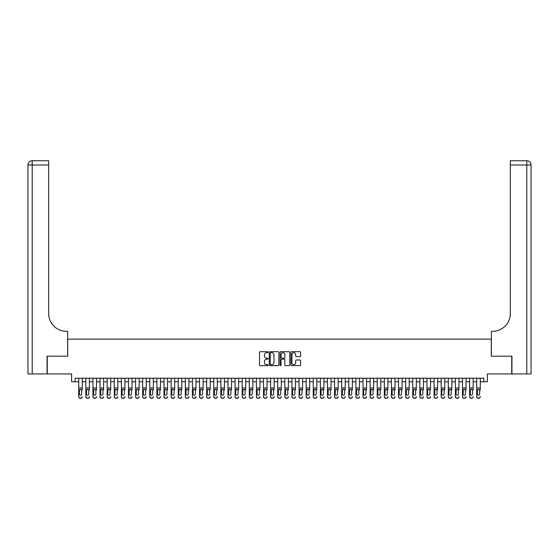 <?xml version="1.0" encoding="UTF-8"?>
<svg xmlns="http://www.w3.org/2000/svg" width="559" height="559" viewBox="0 0 559 559"><rect width="100%" height="100%" fill="white"/><g stroke="black" fill="none" stroke-linecap="round" stroke-linejoin="round"><path stroke-width="0.84" d="M268.131 352.184A0.489 0.489 0 0 0 267.642 351.695L260.228 351.695A0.699 0.699 0 0 0 259.53 352.394L259.53 364.95A0.699 0.699 0 0 0 260.228 365.649L267.642 365.649A0.489 0.489 0 0 0 268.131 365.16A0.489 0.489 0 0 0 267.642 364.671L266.685 364.671A2.229 2.229 0 0 1 264.449 362.442L264.449 361.394A2.229 2.229 0 0 1 266.685 359.157L267.642 359.157A0.489 0.489 0 0 0 268.131 358.668A0.489 0.489 0 0 0 267.642 358.186L266.685 358.186A2.229 2.229 0 0 1 264.449 355.95L264.449 354.902A2.229 2.229 0 0 1 266.685 352.673L267.642 352.673A0.489 0.489 0 0 0 268.131 352.184M299.89 356.614A0.699 0.699 0 0 0 300.581 355.915L300.581 352.394A0.699 0.699 0 0 0 299.89 351.695L291.658 351.695A0.699 0.699 0 0 0 290.959 352.394L290.959 364.95A0.699 0.699 0 0 0 291.658 365.649L299.89 365.649A0.699 0.699 0 0 0 300.581 364.95L300.581 360.695A0.699 0.699 0 0 0 299.89 359.996L296.361 359.996A0.699 0.699 0 0 0 295.669 360.695L295.669 362.805A1.866 1.866 0 0 1 293.803 364.671A1.866 1.866 0 0 1 291.938 362.805L291.938 354.539A1.866 1.866 0 0 1 293.803 352.673A1.866 1.866 0 0 1 295.669 354.539L295.669 355.915A0.699 0.699 0 0 0 296.361 356.614L299.89 356.614M75.179 381.769L75.179 378.212L483.821 378.212L483.821 381.769L487.378 381.769L487.378 373.95L511.723 373.95L511.723 356.181L491.284 356.181L491.284 339.124L67.716 339.124L67.716 356.181L47.277 356.181L47.277 373.95L71.622 373.95L71.622 381.769L78.728 381.769M278.892 352.394A0.699 0.699 0 0 0 278.193 351.695L269.962 351.695A0.699 0.699 0 0 0 269.263 352.394L269.263 364.95A0.699 0.699 0 0 0 269.962 365.649L278.193 365.649A0.699 0.699 0 0 0 278.892 364.95L278.892 352.394M280.807 351.695L289.038 351.695A0.699 0.699 0 0 1 289.737 352.394L289.737 364.95A0.699 0.699 0 0 1 289.038 365.649L285.516 365.649A0.699 0.699 0 0 1 284.817 364.95L284.817 359.856A0.699 0.699 0 0 0 284.119 359.157L281.785 359.157A0.699 0.699 0 0 0 281.086 359.856L281.086 365.16A0.489 0.489 0 0 1 280.597 365.649A0.489 0.489 0 0 1 280.108 365.16L280.108 352.394A0.699 0.699 0 0 1 280.807 351.695M82.285 381.769L85.834 381.769M89.391 381.769L92.941 381.769M96.497 381.769L100.047 381.769M103.604 381.769L107.153 381.769M110.71 381.769L114.267 381.769M117.816 381.769L121.373 381.769M124.923 381.769L128.479 381.769M132.029 381.769L135.585 381.769M139.135 381.769L142.692 381.769M146.248 381.769L149.798 381.769M153.355 381.769L156.904 381.769M160.461 381.769L164.011 381.769M167.567 381.769L171.117 381.769M174.674 381.769L178.223 381.769M181.78 381.769L185.336 381.769M188.886 381.769L192.443 381.769M195.992 381.769L199.549 381.769M203.099 381.769L206.655 381.769M210.205 381.769L213.762 381.769M217.311 381.769L220.868 381.769M224.425 381.769L227.974 381.769M231.531 381.769L235.08 381.769M238.637 381.769L242.187 381.769M245.743 381.769L249.293 381.769M252.85 381.769L256.399 381.769M259.956 381.769L263.513 381.769M267.062 381.769L270.619 381.769M274.169 381.769L277.725 381.769M281.275 381.769L284.831 381.769M288.381 381.769L291.938 381.769M295.487 381.769L299.044 381.769M302.601 381.769L306.15 381.769M309.707 381.769L313.257 381.769M316.813 381.769L320.363 381.769M323.92 381.769L327.469 381.769M331.026 381.769L334.575 381.769M338.132 381.769L341.689 381.769M345.238 381.769L348.795 381.769M352.345 381.769L355.901 381.769M359.451 381.769L363.008 381.769M366.557 381.769L370.114 381.769M373.664 381.769L377.22 381.769M380.777 381.769L384.326 381.769M387.883 381.769L391.433 381.769M394.989 381.769L398.539 381.769M402.096 381.769L405.645 381.769M409.202 381.769L412.752 381.769M416.308 381.769L419.865 381.769M423.415 381.769L426.971 381.769M430.521 381.769L434.077 381.769M437.627 381.769L441.184 381.769M444.733 381.769L448.29 381.769M451.847 381.769L455.396 381.769M458.953 381.769L462.503 381.769M466.059 381.769L469.609 381.769M473.166 381.769L476.715 381.769M480.272 381.769L483.821 381.769M270.731 352.673A0.489 0.489 0 0 0 270.242 353.162L270.242 364.182A0.489 0.489 0 0 0 270.731 364.671L271.737 364.671A2.229 2.229 0 0 0 273.973 362.442L273.973 354.902A2.229 2.229 0 0 0 271.737 352.673L270.731 352.673M284.817 354.574A1.866 1.866 0 0 0 282.952 352.708A1.866 1.866 0 0 0 281.086 354.574L281.086 357.487A0.699 0.699 0 0 0 281.785 358.186L284.119 358.186A0.699 0.699 0 0 0 284.817 357.487L284.817 354.574M78.728 390.042L78.728 396.624A1.418 1.411 -0 0 0 80.154 398.036L80.859 398.036A1.418 1.411 -0 0 0 82.285 396.624L82.285 396.848A1.418 1.411 180 0 1 80.859 398.26L80.859 398.036M82.285 390.042L82.285 378.212M81.642 394.088L81.642 390.343L81.642 394.088A1.139 1.125 180 0 1 80.503 395.213A1.139 1.125 180 0 0 81.642 394.088M79.371 394.312L79.371 394.088A1.139 1.125 180 0 0 80.503 395.213M79.371 394.088L79.497 389.819L80.503 389.197L81.516 389.819L80.503 389.197L79.371 390.252M78.728 378.212L78.728 396.848A1.418 1.411 180 0 0 80.154 398.26L80.859 398.26M82.285 389.819L81.516 389.819L81.642 390.343M47.068 356.181L67.639 356.181L67.639 331.312L66.437 331.312A17.769 17.769 0 0 1 48.668 313.543L48.668 165.01L32.212 165.01L32.212 373.95L47.068 373.95L47.068 356.181M32.212 373.95L27.95 373.95L27.95 165.01A4.262 4.262 0 0 1 32.212 160.74L48.668 160.74L48.668 165.01M66.437 331.312A17.769 17.769 0 0 1 48.668 313.543M32.212 160.74A4.262 4.262 0 0 0 27.95 165.01L32.212 165.01L32.212 160.74M511.932 356.181L491.361 356.181L491.361 331.312L492.563 331.312A17.769 17.769 0 0 0 510.332 313.543L510.332 160.74L526.788 160.74A4.262 4.262 0 0 1 531.05 165.01L531.05 373.95L511.932 373.95L511.932 356.181M492.563 331.312A17.769 17.769 0 0 0 510.332 313.543M526.788 373.95L526.788 165.01L531.05 165.01A4.262 4.262 0 0 0 526.788 160.74L526.788 165.01L510.332 165.01M85.834 390.042L85.834 396.624A1.418 1.411 -0 0 0 87.26 398.036L87.966 398.036A1.418 1.411 -0 0 0 89.391 396.624L89.391 396.848A1.418 1.411 180 0 1 87.966 398.26L87.966 398.036M89.391 390.042L89.391 378.212M88.748 394.088L88.748 390.343L88.748 394.088A1.139 1.125 180 0 1 87.609 395.213A1.139 1.125 180 0 0 88.748 394.088M86.477 394.312L86.477 394.088A1.139 1.125 180 0 0 87.609 395.213M86.477 394.088L86.603 389.819L87.609 389.197L88.622 389.819L87.609 389.197L86.477 390.252M92.941 390.042L92.941 396.624A1.418 1.411 -0 0 0 94.366 398.036L95.072 398.036A1.418 1.411 -0 0 0 96.497 396.624L96.497 396.848A1.418 1.411 180 0 1 95.072 398.26L95.072 398.036M96.497 390.042L96.497 378.212M95.855 394.088L95.855 390.343L95.855 394.088A1.139 1.125 180 0 1 94.723 395.213A1.139 1.125 180 0 0 95.855 394.088M93.584 394.312L93.584 394.088A1.139 1.125 180 0 0 94.723 395.213M93.584 394.088L93.709 389.819L94.723 389.197L95.729 389.819L94.723 389.197L93.584 390.252M100.047 390.042L100.047 396.624A1.418 1.411 -0 0 0 101.472 398.036L102.185 398.036A1.418 1.411 -0 0 0 103.604 396.624L103.604 396.848A1.418 1.411 180 0 1 102.185 398.26L102.185 398.036M103.604 390.042L103.604 378.212M102.961 394.088L102.961 390.343L102.961 394.088A1.139 1.125 180 0 1 101.829 395.213A1.139 1.125 180 0 0 102.961 394.088M100.69 394.312L100.69 394.088A1.139 1.125 180 0 0 101.829 395.213M100.69 394.088L100.816 389.819L101.829 389.197L102.835 389.819L101.829 389.197L100.69 390.252M107.153 390.042L107.153 396.624A1.418 1.411 -0 0 0 108.579 398.036L109.291 398.036A1.418 1.411 -0 0 0 110.71 396.624L110.71 396.848A1.418 1.411 180 0 1 109.291 398.26L109.291 398.036M110.71 390.042L110.71 378.212M110.074 394.088L110.074 390.343L110.074 394.088A1.139 1.125 180 0 1 108.935 395.213A1.139 1.125 180 0 0 110.074 394.088M107.796 394.312L107.796 394.088A1.139 1.125 180 0 0 108.935 395.213M107.796 394.088L107.922 389.819L108.935 389.197L109.941 389.819L108.935 389.197L107.796 390.252M85.834 378.212L85.834 396.848A1.418 1.411 180 0 0 87.26 398.26L87.966 398.26M89.391 389.819L88.622 389.819L88.748 390.343M92.941 378.212L92.941 396.848A1.418 1.411 180 0 0 94.366 398.26L95.072 398.26M96.497 389.819L95.729 389.819L95.855 390.343M100.047 378.212L100.047 396.848A1.418 1.411 180 0 0 101.472 398.26L102.185 398.26M103.604 389.819L102.835 389.819L102.961 390.343M107.153 378.212L107.153 396.848A1.418 1.411 180 0 0 108.579 398.26L109.291 398.26M110.71 389.819L109.941 389.819L110.074 390.343M114.267 390.042L114.267 396.624A1.418 1.411 -0 0 0 115.685 398.036L116.398 398.036A1.418 1.411 -0 0 0 117.816 396.624L117.816 396.848A1.418 1.411 180 0 1 116.398 398.26L116.398 398.036M117.816 390.042L117.816 378.212M117.18 394.088L117.18 390.343L117.18 394.088A1.139 1.125 180 0 1 116.041 395.213A1.139 1.125 180 0 0 117.18 394.088M114.902 394.312L114.902 394.088A1.139 1.125 180 0 0 116.041 395.213M114.902 394.088L115.028 389.819L116.041 389.197L117.055 389.819L116.041 389.197L114.902 390.252M114.267 378.212L114.267 396.848A1.418 1.411 180 0 0 115.685 398.26L116.398 398.26M117.816 389.819L117.055 389.819L117.18 390.343M121.373 390.042L121.373 396.624A1.418 1.411 -0 0 0 122.791 398.036L123.504 398.036A1.418 1.411 -0 0 0 124.923 396.624L124.923 396.848A1.418 1.411 180 0 1 123.504 398.26L123.504 398.036M124.923 390.042L124.923 378.212M124.287 394.088L124.287 390.343L124.287 394.088A1.139 1.125 180 0 1 123.148 395.213A1.139 1.125 180 0 0 124.287 394.088M122.009 394.312L122.009 394.088A1.139 1.125 180 0 0 123.148 395.213M122.009 394.088L122.135 389.819L123.148 389.197L124.161 389.819L123.148 389.197L122.009 390.252M121.373 378.212L121.373 396.848A1.418 1.411 180 0 0 122.791 398.26L123.504 398.26M124.923 389.819L124.161 389.819L124.287 390.343M128.479 390.042L128.479 396.624A1.418 1.411 -0 0 0 129.898 398.036L130.61 398.036A1.418 1.411 -0 0 0 132.029 396.624L132.029 396.848A1.418 1.411 180 0 1 130.61 398.26L130.61 398.036M132.029 390.042L132.029 378.212M131.393 394.088L131.393 390.343L131.393 394.088A1.139 1.125 180 0 1 130.254 395.213A1.139 1.125 180 0 0 131.393 394.088M129.115 394.312L129.115 394.088A1.139 1.125 180 0 0 130.254 395.213M129.115 394.088L129.241 389.819L130.254 389.197L131.267 389.819L130.254 389.197L129.115 390.252M128.479 378.212L128.479 396.848A1.418 1.411 180 0 0 129.898 398.26L130.61 398.26M132.029 389.819L131.267 389.819L131.393 390.343M135.585 390.042L135.585 396.624A1.418 1.411 -0 0 0 137.004 398.036L137.717 398.036A1.418 1.411 -0 0 0 139.135 396.624L139.135 396.848A1.418 1.411 180 0 1 137.717 398.26L137.717 398.036M139.135 390.042L139.135 378.212M138.499 394.088L138.499 390.343L138.499 394.088A1.139 1.125 180 0 1 137.36 395.213A1.139 1.125 180 0 0 138.499 394.088M136.221 394.312L136.221 394.088A1.139 1.125 180 0 0 137.36 395.213M136.221 394.088L136.347 389.819L137.36 389.197L138.373 389.819L137.36 389.197L136.221 390.252M135.585 378.212L135.585 396.848A1.418 1.411 180 0 0 137.004 398.26L137.717 398.26M139.135 389.819L138.373 389.819L138.499 390.343M142.692 390.042L142.692 396.624A1.418 1.411 -0 0 0 144.11 398.036L144.823 398.036A1.418 1.411 -0 0 0 146.248 396.624L146.248 396.848A1.418 1.411 180 0 1 144.823 398.26L144.823 398.036M146.248 390.042L146.248 378.212M145.606 394.088L145.606 390.343L145.606 394.088A1.139 1.125 180 0 1 144.467 395.213A1.139 1.125 180 0 0 145.606 394.088M143.335 394.312L143.335 394.088A1.139 1.125 180 0 0 144.467 395.213M143.335 394.088L143.46 389.819L144.467 389.197L145.48 389.819L144.467 389.197L143.335 390.252M142.692 378.212L142.692 396.848A1.418 1.411 180 0 0 144.11 398.26L144.823 398.26M146.248 389.819L145.48 389.819L145.606 390.343M149.798 390.042L149.798 396.624A1.418 1.411 -0 0 0 151.216 398.036L151.929 398.036A1.418 1.411 -0 0 0 153.355 396.624L153.355 396.848A1.418 1.411 180 0 1 151.929 398.26L151.929 398.036M153.355 390.042L153.355 378.212M152.712 394.088L152.712 390.343L152.712 394.088A1.139 1.125 180 0 1 151.573 395.213A1.139 1.125 180 0 0 152.712 394.088M150.441 394.312L150.441 394.088A1.139 1.125 180 0 0 151.573 395.213M150.441 394.088L150.567 389.819L151.573 389.197L152.586 389.819L151.573 389.197L150.441 390.252M149.798 378.212L149.798 396.848A1.418 1.411 180 0 0 151.216 398.26L151.929 398.26M153.355 389.819L152.586 389.819L152.712 390.343M156.904 390.042L156.904 396.624A1.418 1.411 -0 0 0 158.33 398.036L159.035 398.036A1.418 1.411 -0 0 0 160.461 396.624L160.461 396.848A1.418 1.411 180 0 1 159.035 398.26L159.035 398.036M160.461 390.042L160.461 378.212M159.818 394.088L159.818 390.343L159.818 394.088A1.139 1.125 180 0 1 158.679 395.213A1.139 1.125 180 0 0 159.818 394.088M157.547 394.312L157.547 394.088A1.139 1.125 180 0 0 158.679 395.213M157.547 394.088L157.673 389.819L158.679 389.197L159.692 389.819L158.679 389.197L157.547 390.252M156.904 378.212L156.904 396.848A1.418 1.411 180 0 0 158.33 398.26L159.035 398.26M160.461 389.819L159.692 389.819L159.818 390.343M164.011 390.042L164.011 396.624A1.418 1.411 -0 0 0 165.436 398.036L166.142 398.036A1.418 1.411 -0 0 0 167.567 396.624L167.567 396.848A1.418 1.411 180 0 1 166.142 398.26L166.142 398.036M167.567 390.042L167.567 378.212M166.924 394.088L166.924 390.343L166.924 394.088A1.139 1.125 180 0 1 165.792 395.213A1.139 1.125 180 0 0 166.924 394.088M164.653 394.312L164.653 394.088A1.139 1.125 180 0 0 165.792 395.213M164.653 394.088L164.779 389.819L165.792 389.197L166.799 389.819L165.792 389.197L164.653 390.252M164.011 378.212L164.011 396.848A1.418 1.411 180 0 0 165.436 398.26L166.142 398.26M167.567 389.819L166.799 389.819L166.924 390.343M171.117 390.042L171.117 396.624A1.418 1.411 -0 0 0 172.542 398.036L173.248 398.036A1.418 1.411 -0 0 0 174.674 396.624L174.674 396.848A1.418 1.411 180 0 1 173.248 398.26L173.248 398.036M174.674 390.042L174.674 378.212M174.031 394.088L174.031 390.343L174.031 394.088A1.139 1.125 180 0 1 172.899 395.213A1.139 1.125 180 0 0 174.031 394.088M171.76 394.312L171.76 394.088A1.139 1.125 180 0 0 172.899 395.213M171.76 394.088L171.886 389.819L172.899 389.197L173.905 389.819L172.899 389.197L171.76 390.252M171.117 378.212L171.117 396.848A1.418 1.411 180 0 0 172.542 398.26L173.248 398.26M174.674 389.819L173.905 389.819L174.031 390.343M178.223 390.042L178.223 396.624A1.418 1.411 -0 0 0 179.649 398.036L180.361 398.036A1.418 1.411 -0 0 0 181.78 396.624L181.78 396.848A1.418 1.411 180 0 1 180.361 398.26L180.361 398.036M181.78 390.042L181.78 378.212M181.137 394.088L181.137 390.343L181.137 394.088A1.139 1.125 180 0 1 180.005 395.213A1.139 1.125 180 0 0 181.137 394.088M178.866 394.312L178.866 394.088A1.139 1.125 180 0 0 180.005 395.213M178.866 394.088L178.992 389.819L180.005 389.197L181.011 389.819L180.005 389.197L178.866 390.252M178.223 378.212L178.223 396.848A1.418 1.411 180 0 0 179.649 398.26L180.361 398.26M181.78 389.819L181.011 389.819L181.137 390.343M185.336 390.042L185.336 396.624A1.418 1.411 -0 0 0 186.755 398.036L187.468 398.036A1.418 1.411 -0 0 0 188.886 396.624L188.886 396.848A1.418 1.411 180 0 1 187.468 398.26L187.468 398.036M188.886 390.042L188.886 378.212M188.25 394.088L188.25 390.343L188.25 394.088A1.139 1.125 180 0 1 187.111 395.213A1.139 1.125 180 0 0 188.25 394.088M185.972 394.312L185.972 394.088A1.139 1.125 180 0 0 187.111 395.213M185.972 394.088L186.098 389.819L187.111 389.197L188.124 389.819L187.111 389.197L185.972 390.252M185.336 378.212L185.336 396.848A1.418 1.411 180 0 0 186.755 398.26L187.468 398.26M188.886 389.819L188.124 389.819L188.25 390.343M192.443 390.042L192.443 396.624A1.418 1.411 -0 0 0 193.861 398.036L194.574 398.036A1.418 1.411 -0 0 0 195.992 396.624L195.992 396.848A1.418 1.411 180 0 1 194.574 398.26L194.574 398.036M195.992 390.042L195.992 378.212M195.357 394.088L195.357 390.343L195.357 394.088A1.139 1.125 180 0 1 194.218 395.213A1.139 1.125 180 0 0 195.357 394.088M193.079 394.312L193.079 394.088A1.139 1.125 180 0 0 194.218 395.213M193.079 394.088L193.204 389.819L194.218 389.197L195.231 389.819L194.218 389.197L193.079 390.252M192.443 378.212L192.443 396.848A1.418 1.411 180 0 0 193.861 398.26L194.574 398.26M195.992 389.819L195.231 389.819L195.357 390.343M199.549 390.042L199.549 396.624A1.418 1.411 -0 0 0 200.967 398.036L201.68 398.036A1.418 1.411 -0 0 0 203.099 396.624L203.099 396.848A1.418 1.411 180 0 1 201.68 398.26L201.68 398.036M203.099 390.042L203.099 378.212M202.463 394.088L202.463 390.343L202.463 394.088A1.139 1.125 180 0 1 201.324 395.213A1.139 1.125 180 0 0 202.463 394.088M200.185 394.312L200.185 394.088A1.139 1.125 180 0 0 201.324 395.213M200.185 394.088L200.311 389.819L201.324 389.197L202.337 389.819L201.324 389.197L200.185 390.252M199.549 378.212L199.549 396.848A1.418 1.411 180 0 0 200.967 398.26L201.68 398.26M203.099 389.819L202.337 389.819L202.463 390.343M206.655 390.042L206.655 396.624A1.418 1.411 -0 0 0 208.074 398.036L208.786 398.036A1.418 1.411 -0 0 0 210.205 396.624L210.205 396.848A1.418 1.411 180 0 1 208.786 398.26L208.786 398.036M210.205 390.042L210.205 378.212M209.569 394.088L209.569 390.343L209.569 394.088A1.139 1.125 180 0 1 208.43 395.213A1.139 1.125 180 0 0 209.569 394.088M207.291 394.312L207.291 394.088A1.139 1.125 180 0 0 208.43 395.213M207.291 394.088L207.417 389.819L208.43 389.197L209.443 389.819L208.43 389.197L207.291 390.252M206.655 378.212L206.655 396.848A1.418 1.411 180 0 0 208.074 398.26L208.786 398.26M210.205 389.819L209.443 389.819L209.569 390.343M213.762 390.042L213.762 396.624A1.418 1.411 -0 0 0 215.18 398.036L215.893 398.036A1.418 1.411 -0 0 0 217.311 396.624L217.311 396.848A1.418 1.411 180 0 1 215.893 398.26L215.893 398.036M217.311 390.042L217.311 378.212M216.675 394.088L216.675 390.343L216.675 394.088A1.139 1.125 180 0 1 215.536 395.213A1.139 1.125 180 0 0 216.675 394.088M214.397 394.312L214.397 394.088A1.139 1.125 180 0 0 215.536 395.213M214.397 394.088L214.523 389.819L215.536 389.197L216.55 389.819L215.536 389.197L214.397 390.252M213.762 378.212L213.762 396.848A1.418 1.411 180 0 0 215.18 398.26L215.893 398.26M217.311 389.819L216.55 389.819L216.675 390.343M220.868 390.042L220.868 396.624A1.418 1.411 -0 0 0 222.286 398.036L222.999 398.036A1.418 1.411 -0 0 0 224.425 396.624L224.425 396.848A1.418 1.411 180 0 1 222.999 398.26L222.999 398.036M224.425 390.042L224.425 378.212M223.782 394.088L223.782 390.343L223.782 394.088A1.139 1.125 180 0 1 222.643 395.213A1.139 1.125 180 0 0 223.782 394.088M221.511 394.312L221.511 394.088A1.139 1.125 180 0 0 222.643 395.213M221.511 394.088L221.637 389.819L222.643 389.197L223.656 389.819L222.643 389.197L221.511 390.252M220.868 378.212L220.868 396.848A1.418 1.411 180 0 0 222.286 398.26L222.999 398.26M224.425 389.819L223.656 389.819L223.782 390.343M227.974 390.042L227.974 396.624A1.418 1.411 -0 0 0 229.393 398.036L230.105 398.036A1.418 1.411 -0 0 0 231.531 396.624L231.531 396.848A1.418 1.411 180 0 1 230.105 398.26L230.105 398.036M231.531 390.042L231.531 378.212M230.888 394.088L230.888 390.343L230.888 394.088A1.139 1.125 180 0 1 229.749 395.213A1.139 1.125 180 0 0 230.888 394.088M228.617 394.312L228.617 394.088A1.139 1.125 180 0 0 229.749 395.213M228.617 394.088L228.743 389.819L229.749 389.197L230.762 389.819L229.749 389.197L228.617 390.252M227.974 378.212L227.974 396.848A1.418 1.411 180 0 0 229.393 398.26L230.105 398.26M231.531 389.819L230.762 389.819L230.888 390.343M235.08 390.042L235.08 396.624A1.418 1.411 -0 0 0 236.506 398.036L237.212 398.036A1.418 1.411 -0 0 0 238.637 396.624L238.637 396.848A1.418 1.411 180 0 1 237.212 398.26L237.212 398.036M238.637 390.042L238.637 378.212M237.994 394.088L237.994 390.343L237.994 394.088A1.139 1.125 180 0 1 236.855 395.213A1.139 1.125 180 0 0 237.994 394.088M235.723 394.312L235.723 394.088A1.139 1.125 180 0 0 236.855 395.213M235.723 394.088L235.849 389.819L236.855 389.197L237.868 389.819L236.855 389.197L235.723 390.252M235.08 378.212L235.08 396.848A1.418 1.411 180 0 0 236.506 398.26L237.212 398.26M238.637 389.819L237.868 389.819L237.994 390.343M242.187 390.042L242.187 396.624A1.418 1.411 -0 0 0 243.612 398.036L244.318 398.036A1.418 1.411 -0 0 0 245.743 396.624L245.743 396.848A1.418 1.411 180 0 1 244.318 398.26L244.318 398.036M245.743 390.042L245.743 378.212M245.101 394.088L245.101 390.343L245.101 394.088A1.139 1.125 180 0 1 243.969 395.213A1.139 1.125 180 0 0 245.101 394.088M242.83 394.312L242.83 394.088A1.139 1.125 180 0 0 243.969 395.213M242.83 394.088L242.955 389.819L243.969 389.197L244.975 389.819L243.969 389.197L242.83 390.252M242.187 378.212L242.187 396.848A1.418 1.411 180 0 0 243.612 398.26L244.318 398.26M245.743 389.819L244.975 389.819L245.101 390.343M249.293 390.042L249.293 396.624A1.418 1.411 -0 0 0 250.718 398.036L251.424 398.036A1.418 1.411 -0 0 0 252.85 396.624L252.85 396.848A1.418 1.411 180 0 1 251.424 398.26L251.424 398.036M252.85 390.042L252.85 378.212M252.207 394.088L252.207 390.343L252.207 394.088A1.139 1.125 180 0 1 251.075 395.213A1.139 1.125 180 0 0 252.207 394.088M249.936 394.312L249.936 394.088A1.139 1.125 180 0 0 251.075 395.213M249.936 394.088L250.062 389.819L251.075 389.197L252.081 389.819L251.075 389.197L249.936 390.252M249.293 378.212L249.293 396.848A1.418 1.411 180 0 0 250.718 398.26L251.424 398.26M252.85 389.819L252.081 389.819L252.207 390.343M256.399 390.042L256.399 396.624A1.418 1.411 -0 0 0 257.825 398.036L258.537 398.036A1.418 1.411 -0 0 0 259.956 396.624L259.956 396.848A1.418 1.411 180 0 1 258.537 398.26L258.537 398.036M259.956 390.042L259.956 378.212M259.313 394.088L259.313 390.343L259.313 394.088A1.139 1.125 180 0 1 258.181 395.213A1.139 1.125 180 0 0 259.313 394.088M257.042 394.312L257.042 394.088A1.139 1.125 180 0 0 258.181 395.213M257.042 394.088L257.168 389.819L258.181 389.197L259.187 389.819L258.181 389.197L257.042 390.252M256.399 378.212L256.399 396.848A1.418 1.411 180 0 0 257.825 398.26L258.537 398.26M259.956 389.819L259.187 389.819L259.313 390.343M263.513 390.042L263.513 396.624A1.418 1.411 -0 0 0 264.931 398.036L265.644 398.036A1.418 1.411 -0 0 0 267.062 396.624L267.062 396.848A1.418 1.411 180 0 1 265.644 398.26L265.644 398.036M267.062 390.042L267.062 378.212M266.426 394.088L266.426 390.343L266.426 394.088A1.139 1.125 180 0 1 265.287 395.213A1.139 1.125 180 0 0 266.426 394.088M264.148 394.312L264.148 394.088A1.139 1.125 180 0 0 265.287 395.213M264.148 394.088L264.274 389.819L265.287 389.197L266.301 389.819L265.287 389.197L264.148 390.252M263.513 378.212L263.513 396.848A1.418 1.411 180 0 0 264.931 398.26L265.644 398.26M267.062 389.819L266.301 389.819L266.426 390.343M270.619 390.042L270.619 396.624A1.418 1.411 -0 0 0 272.037 398.036L272.75 398.036A1.418 1.411 -0 0 0 274.169 396.624L274.169 396.848A1.418 1.411 180 0 1 272.75 398.26L272.75 398.036M274.169 390.042L274.169 378.212M273.533 394.088L273.533 390.343L273.533 394.088A1.139 1.125 180 0 1 272.394 395.213A1.139 1.125 180 0 0 273.533 394.088M271.255 394.312L271.255 394.088A1.139 1.125 180 0 0 272.394 395.213M271.255 394.088L271.381 389.819L272.394 389.197L273.407 389.819L272.394 389.197L271.255 390.252M270.619 378.212L270.619 396.848A1.418 1.411 180 0 0 272.037 398.26L272.75 398.26M274.169 389.819L273.407 389.819L273.533 390.343M277.725 390.042L277.725 396.624A1.418 1.411 -0 0 0 279.144 398.036L279.856 398.036A1.418 1.411 -0 0 0 281.275 396.624L281.275 396.848A1.418 1.411 180 0 1 279.856 398.26L279.856 398.036M281.275 390.042L281.275 378.212M280.639 394.088L280.639 390.343L280.639 394.088A1.139 1.125 180 0 1 279.5 395.213A1.139 1.125 180 0 0 280.639 394.088M278.361 394.312L278.361 394.088A1.139 1.125 180 0 0 279.5 395.213M278.361 394.088L278.487 389.819L279.5 389.197L280.513 389.819L279.5 389.197L278.361 390.252M277.725 378.212L277.725 396.848A1.418 1.411 180 0 0 279.144 398.26L279.856 398.26M281.275 389.819L280.513 389.819L280.639 390.343M284.831 390.042L284.831 396.624A1.418 1.411 -0 0 0 286.25 398.036L286.963 398.036A1.418 1.411 -0 0 0 288.381 396.624L288.381 396.848A1.418 1.411 180 0 1 286.963 398.26L286.963 398.036M288.381 390.042L288.381 378.212M287.745 394.088L287.745 390.343L287.745 394.088A1.139 1.125 180 0 1 286.606 395.213A1.139 1.125 180 0 0 287.745 394.088M285.467 394.312L285.467 394.088A1.139 1.125 180 0 0 286.606 395.213M285.467 394.088L285.593 389.819L286.606 389.197L287.619 389.819L286.606 389.197L285.467 390.252M284.831 378.212L284.831 396.848A1.418 1.411 180 0 0 286.25 398.26L286.963 398.26M288.381 389.819L287.619 389.819L287.745 390.343M291.938 390.042L291.938 396.624A1.418 1.411 -0 0 0 293.356 398.036L294.069 398.036A1.418 1.411 -0 0 0 295.487 396.624L295.487 396.848A1.418 1.411 180 0 1 294.069 398.26L294.069 398.036M295.487 390.042L295.487 378.212M294.852 394.088L294.852 390.343L294.852 394.088A1.139 1.125 180 0 1 293.713 395.213A1.139 1.125 180 0 0 294.852 394.088M292.574 394.312L292.574 394.088A1.139 1.125 180 0 0 293.713 395.213M292.574 394.088L292.699 389.819L293.713 389.197L294.726 389.819L293.713 389.197L292.574 390.252M291.938 378.212L291.938 396.848A1.418 1.411 180 0 0 293.356 398.26L294.069 398.26M295.487 389.819L294.726 389.819L294.852 390.343M299.044 390.042L299.044 396.624A1.418 1.411 -0 0 0 300.462 398.036L301.175 398.036A1.418 1.411 -0 0 0 302.601 396.624L302.601 396.848A1.418 1.411 180 0 1 301.175 398.26L301.175 398.036M302.601 390.042L302.601 378.212M301.958 394.088L301.958 390.343L301.958 394.088A1.139 1.125 180 0 1 300.819 395.213A1.139 1.125 180 0 0 301.958 394.088M299.687 394.312L299.687 394.088A1.139 1.125 180 0 0 300.819 395.213M299.687 394.088L299.813 389.819L300.819 389.197L301.832 389.819L300.819 389.197L299.687 390.252M299.044 378.212L299.044 396.848A1.418 1.411 180 0 0 300.462 398.26L301.175 398.26M302.601 389.819L301.832 389.819L301.958 390.343M306.15 390.042L306.15 396.624A1.418 1.411 -0 0 0 307.576 398.036L308.282 398.036A1.418 1.411 -0 0 0 309.707 396.624L309.707 396.848A1.418 1.411 180 0 1 308.282 398.26L308.282 398.036M309.707 390.042L309.707 378.212M309.064 394.088L309.064 390.343L309.064 394.088A1.139 1.125 180 0 1 307.925 395.213A1.139 1.125 180 0 0 309.064 394.088M306.793 394.312L306.793 394.088A1.139 1.125 180 0 0 307.925 395.213M306.793 394.088L306.919 389.819L307.925 389.197L308.938 389.819L307.925 389.197L306.793 390.252M306.15 378.212L306.15 396.848A1.418 1.411 180 0 0 307.576 398.26L308.282 398.26M309.707 389.819L308.938 389.819L309.064 390.343M313.257 390.042L313.257 396.624A1.418 1.411 -0 0 0 314.682 398.036L315.388 398.036A1.418 1.411 -0 0 0 316.813 396.624L316.813 396.848A1.418 1.411 180 0 1 315.388 398.26L315.388 398.036M316.813 390.042L316.813 378.212M316.17 394.088L316.17 390.343L316.17 394.088A1.139 1.125 180 0 1 315.031 395.213A1.139 1.125 180 0 0 316.17 394.088M313.899 394.312L313.899 394.088A1.139 1.125 180 0 0 315.031 395.213M313.899 394.088L314.025 389.819L315.031 389.197L316.045 389.819L315.031 389.197L313.899 390.252M313.257 378.212L313.257 396.848A1.418 1.411 180 0 0 314.682 398.26L315.388 398.26M316.813 389.819L316.045 389.819L316.17 390.343M320.363 390.042L320.363 396.624A1.418 1.411 -0 0 0 321.788 398.036L322.494 398.036A1.418 1.411 -0 0 0 323.92 396.624L323.92 396.848A1.418 1.411 180 0 1 322.494 398.26L322.494 398.036M323.92 390.042L323.92 378.212M323.277 394.088L323.277 390.343L323.277 394.088A1.139 1.125 180 0 1 322.145 395.213A1.139 1.125 180 0 0 323.277 394.088M321.006 394.312L321.006 394.088A1.139 1.125 180 0 0 322.145 395.213M321.006 394.088L321.132 389.819L322.145 389.197L323.151 389.819L322.145 389.197L321.006 390.252M320.363 378.212L320.363 396.848A1.418 1.411 180 0 0 321.788 398.26L322.494 398.26M323.92 389.819L323.151 389.819L323.277 390.343M327.469 390.042L327.469 396.624A1.418 1.411 -0 0 0 328.895 398.036L329.607 398.036A1.418 1.411 -0 0 0 331.026 396.624L331.026 396.848A1.418 1.411 180 0 1 329.607 398.26L329.607 398.036M331.026 390.042L331.026 378.212M330.383 394.088L330.383 390.343L330.383 394.088A1.139 1.125 180 0 1 329.251 395.213A1.139 1.125 180 0 0 330.383 394.088M328.112 394.312L328.112 394.088A1.139 1.125 180 0 0 329.251 395.213M328.112 394.088L328.238 389.819L329.251 389.197L330.257 389.819L329.251 389.197L328.112 390.252M327.469 378.212L327.469 396.848A1.418 1.411 180 0 0 328.895 398.26L329.607 398.26M331.026 389.819L330.257 389.819L330.383 390.343M334.575 390.042L334.575 396.624A1.418 1.411 -0 0 0 336.001 398.036L336.714 398.036A1.418 1.411 -0 0 0 338.132 396.624L338.132 396.848A1.418 1.411 180 0 1 336.714 398.26L336.714 398.036M338.132 390.042L338.132 378.212M337.489 394.088L337.489 390.343L337.489 394.088A1.139 1.125 180 0 1 336.357 395.213A1.139 1.125 180 0 0 337.489 394.088M335.218 394.312L335.218 394.088A1.139 1.125 180 0 0 336.357 395.213M335.218 394.088L335.344 389.819L336.357 389.197L337.363 389.819L336.357 389.197L335.218 390.252M334.575 378.212L334.575 396.848A1.418 1.411 180 0 0 336.001 398.26L336.714 398.26M338.132 389.819L337.363 389.819L337.489 390.343M341.689 390.042L341.689 396.624A1.418 1.411 -0 0 0 343.107 398.036L343.82 398.036A1.418 1.411 -0 0 0 345.238 396.624L345.238 396.848A1.418 1.411 180 0 1 343.82 398.26L343.82 398.036M345.238 390.042L345.238 378.212M344.603 394.088L344.603 390.343L344.603 394.088A1.139 1.125 180 0 1 343.464 395.213A1.139 1.125 180 0 0 344.603 394.088M342.325 394.312L342.325 394.088A1.139 1.125 180 0 0 343.464 395.213M342.325 394.088L342.45 389.819L343.464 389.197L344.477 389.819L343.464 389.197L342.325 390.252M341.689 378.212L341.689 396.848A1.418 1.411 180 0 0 343.107 398.26L343.82 398.26M345.238 389.819L344.477 389.819L344.603 390.343M348.795 390.042L348.795 396.624A1.418 1.411 -0 0 0 350.214 398.036L350.926 398.036A1.418 1.411 -0 0 0 352.345 396.624L352.345 396.848A1.418 1.411 180 0 1 350.926 398.26L350.926 398.036M352.345 390.042L352.345 378.212M351.709 394.088L351.709 390.343L351.709 394.088A1.139 1.125 180 0 1 350.57 395.213A1.139 1.125 180 0 0 351.709 394.088M349.431 394.312L349.431 394.088A1.139 1.125 180 0 0 350.57 395.213M349.431 394.088L349.557 389.819L350.57 389.197L351.583 389.819L350.57 389.197L349.431 390.252M348.795 378.212L348.795 396.848A1.418 1.411 180 0 0 350.214 398.26L350.926 398.26M352.345 389.819L351.583 389.819L351.709 390.343M355.901 390.042L355.901 396.624A1.418 1.411 -0 0 0 357.32 398.036L358.033 398.036A1.418 1.411 -0 0 0 359.451 396.624L359.451 396.848A1.418 1.411 180 0 1 358.033 398.26L358.033 398.036M359.451 390.042L359.451 378.212M358.815 394.088L358.815 390.343L358.815 394.088A1.139 1.125 180 0 1 357.676 395.213A1.139 1.125 180 0 0 358.815 394.088M356.537 394.312L356.537 394.088A1.139 1.125 180 0 0 357.676 395.213M356.537 394.088L356.663 389.819L357.676 389.197L358.689 389.819L357.676 389.197L356.537 390.252M355.901 378.212L355.901 396.848A1.418 1.411 180 0 0 357.32 398.26L358.033 398.26M359.451 389.819L358.689 389.819L358.815 390.343M363.008 390.042L363.008 396.624A1.418 1.411 -0 0 0 364.426 398.036L365.139 398.036A1.418 1.411 -0 0 0 366.557 396.624L366.557 396.848A1.418 1.411 180 0 1 365.139 398.26L365.139 398.036M366.557 390.042L366.557 378.212M365.921 394.088L365.921 390.343L365.921 394.088A1.139 1.125 180 0 1 364.782 395.213A1.139 1.125 180 0 0 365.921 394.088M363.643 394.312L363.643 394.088A1.139 1.125 180 0 0 364.782 395.213M363.643 394.088L363.769 389.819L364.782 389.197L365.796 389.819L364.782 389.197L363.643 390.252M363.008 378.212L363.008 396.848A1.418 1.411 180 0 0 364.426 398.26L365.139 398.26M366.557 389.819L365.796 389.819L365.921 390.343M370.114 390.042L370.114 396.624A1.418 1.411 -0 0 0 371.532 398.036L372.245 398.036A1.418 1.411 -0 0 0 373.664 396.624L373.664 396.848A1.418 1.411 180 0 1 372.245 398.26L372.245 398.036M373.664 390.042L373.664 378.212M373.028 394.088L373.028 390.343L373.028 394.088A1.139 1.125 180 0 1 371.889 395.213A1.139 1.125 180 0 0 373.028 394.088M370.75 394.312L370.75 394.088A1.139 1.125 180 0 0 371.889 395.213M370.75 394.088L370.876 389.819L371.889 389.197L372.902 389.819L371.889 389.197L370.75 390.252M370.114 378.212L370.114 396.848A1.418 1.411 180 0 0 371.532 398.26L372.245 398.26M373.664 389.819L372.902 389.819L373.028 390.343M377.22 390.042L377.22 396.624A1.418 1.411 -0 0 0 378.639 398.036L379.351 398.036A1.418 1.411 -0 0 0 380.777 396.624L380.777 396.848A1.418 1.411 180 0 1 379.351 398.26L379.351 398.036M380.777 390.042L380.777 378.212M380.134 394.088L380.134 390.343L380.134 394.088A1.139 1.125 180 0 1 378.995 395.213A1.139 1.125 180 0 0 380.134 394.088M377.863 394.312L377.863 394.088A1.139 1.125 180 0 0 378.995 395.213M377.863 394.088L377.989 389.819L378.995 389.197L380.008 389.819L378.995 389.197L377.863 390.252M377.22 378.212L377.22 396.848A1.418 1.411 180 0 0 378.639 398.26L379.351 398.26M380.777 389.819L380.008 389.819L380.134 390.343M384.326 390.042L384.326 396.624A1.418 1.411 -0 0 0 385.752 398.036L386.458 398.036A1.418 1.411 -0 0 0 387.883 396.624L387.883 396.848A1.418 1.411 180 0 1 386.458 398.26L386.458 398.036M387.883 390.042L387.883 378.212M387.24 394.088L387.24 390.343L387.24 394.088A1.139 1.125 180 0 1 386.101 395.213A1.139 1.125 180 0 0 387.24 394.088M384.969 394.312L384.969 394.088A1.139 1.125 180 0 0 386.101 395.213M384.969 394.088L385.095 389.819L386.101 389.197L387.114 389.819L386.101 389.197L384.969 390.252M384.326 378.212L384.326 396.848A1.418 1.411 180 0 0 385.752 398.26L386.458 398.26M387.883 389.819L387.114 389.819L387.24 390.343M391.433 390.042L391.433 396.624A1.418 1.411 -0 0 0 392.858 398.036L393.564 398.036A1.418 1.411 -0 0 0 394.989 396.624L394.989 396.848A1.418 1.411 180 0 1 393.564 398.26L393.564 398.036M394.989 390.042L394.989 378.212M394.347 394.088L394.347 390.343L394.347 394.088A1.139 1.125 180 0 1 393.208 395.213A1.139 1.125 180 0 0 394.347 394.088M392.076 394.312L392.076 394.088A1.139 1.125 180 0 0 393.208 395.213M392.076 394.088L392.201 389.819L393.208 389.197L394.221 389.819L393.208 389.197L392.076 390.252M391.433 378.212L391.433 396.848A1.418 1.411 180 0 0 392.858 398.26L393.564 398.26M394.989 389.819L394.221 389.819L394.347 390.343M398.539 390.042L398.539 396.624A1.418 1.411 -0 0 0 399.964 398.036L400.67 398.036A1.418 1.411 -0 0 0 402.096 396.624L402.096 396.848A1.418 1.411 180 0 1 400.67 398.26L400.67 398.036M402.096 390.042L402.096 378.212M401.453 394.088L401.453 390.343L401.453 394.088A1.139 1.125 180 0 1 400.321 395.213A1.139 1.125 180 0 0 401.453 394.088M399.182 394.312L399.182 394.088A1.139 1.125 180 0 0 400.321 395.213M399.182 394.088L399.308 389.819L400.321 389.197L401.327 389.819L400.321 389.197L399.182 390.252M398.539 378.212L398.539 396.848A1.418 1.411 180 0 0 399.964 398.26L400.67 398.26M402.096 389.819L401.327 389.819L401.453 390.343M405.645 390.042L405.645 396.624A1.418 1.411 -0 0 0 407.071 398.036L407.784 398.036A1.418 1.411 -0 0 0 409.202 396.624L409.202 396.848A1.418 1.411 180 0 1 407.784 398.26L407.784 398.036M409.202 390.042L409.202 378.212M408.559 394.088L408.559 390.343L408.559 394.088A1.139 1.125 180 0 1 407.427 395.213A1.139 1.125 180 0 0 408.559 394.088M406.288 394.312L406.288 394.088A1.139 1.125 180 0 0 407.427 395.213M406.288 394.088L406.414 389.819L407.427 389.197L408.433 389.819L407.427 389.197L406.288 390.252M405.645 378.212L405.645 396.848A1.418 1.411 180 0 0 407.071 398.26L407.784 398.26M409.202 389.819L408.433 389.819L408.559 390.343M412.752 390.042L412.752 396.624A1.418 1.411 -0 0 0 414.177 398.036L414.89 398.036A1.418 1.411 -0 0 0 416.308 396.624L416.308 396.848A1.418 1.411 180 0 1 414.89 398.26L414.89 398.036M416.308 390.042L416.308 378.212M415.665 394.088L415.665 390.343L415.665 394.088A1.139 1.125 180 0 1 414.533 395.213A1.139 1.125 180 0 0 415.665 394.088M413.394 394.312L413.394 394.088A1.139 1.125 180 0 0 414.533 395.213M413.394 394.088L413.52 389.819L414.533 389.197L415.54 389.819L414.533 389.197L413.394 390.252M412.752 378.212L412.752 396.848A1.418 1.411 180 0 0 414.177 398.26L414.89 398.26M416.308 389.819L415.54 389.819L415.665 390.343M419.865 390.042L419.865 396.624A1.418 1.411 -0 0 0 421.283 398.036L421.996 398.036A1.418 1.411 -0 0 0 423.415 396.624L423.415 396.848A1.418 1.411 180 0 1 421.996 398.26L421.996 398.036M423.415 390.042L423.415 378.212M422.779 394.088L422.779 390.343L422.779 394.088A1.139 1.125 180 0 1 421.64 395.213A1.139 1.125 180 0 0 422.779 394.088M420.501 394.312L420.501 394.088A1.139 1.125 180 0 0 421.64 395.213M420.501 394.088L420.627 389.819L421.64 389.197L422.653 389.819L421.64 389.197L420.501 390.252M419.865 378.212L419.865 396.848A1.418 1.411 180 0 0 421.283 398.26L421.996 398.26M423.415 389.819L422.653 389.819L422.779 390.343M426.971 390.042L426.971 396.624A1.418 1.411 -0 0 0 428.39 398.036L429.102 398.036A1.418 1.411 -0 0 0 430.521 396.624L430.521 396.848A1.418 1.411 180 0 1 429.102 398.26L429.102 398.036M430.521 390.042L430.521 378.212M429.885 394.088L429.885 390.343L429.885 394.088A1.139 1.125 180 0 1 428.746 395.213A1.139 1.125 180 0 0 429.885 394.088M427.607 394.312L427.607 394.088A1.139 1.125 180 0 0 428.746 395.213M427.607 394.088L427.733 389.819L428.746 389.197L429.759 389.819L428.746 389.197L427.607 390.252M426.971 378.212L426.971 396.848A1.418 1.411 180 0 0 428.39 398.26L429.102 398.26M430.521 389.819L429.759 389.819L429.885 390.343M434.077 390.042L434.077 396.624A1.418 1.411 -0 0 0 435.496 398.036L436.209 398.036A1.418 1.411 -0 0 0 437.627 396.624L437.627 396.848A1.418 1.411 180 0 1 436.209 398.26L436.209 398.036M437.627 390.042L437.627 378.212M436.991 394.088L436.991 390.343L436.991 394.088A1.139 1.125 180 0 1 435.852 395.213A1.139 1.125 180 0 0 436.991 394.088M434.713 394.312L434.713 394.088A1.139 1.125 180 0 0 435.852 395.213M434.713 394.088L434.839 389.819L435.852 389.197L436.865 389.819L435.852 389.197L434.713 390.252M434.077 378.212L434.077 396.848A1.418 1.411 180 0 0 435.496 398.26L436.209 398.26M437.627 389.819L436.865 389.819L436.991 390.343M441.184 390.042L441.184 396.624A1.418 1.411 -0 0 0 442.602 398.036L443.315 398.036A1.418 1.411 -0 0 0 444.733 396.624L444.733 396.848A1.418 1.411 180 0 1 443.315 398.26L443.315 398.036M444.733 390.042L444.733 378.212M444.098 394.088L444.098 390.343L444.098 394.088A1.139 1.125 180 0 1 442.959 395.213A1.139 1.125 180 0 0 444.098 394.088M441.82 394.312L441.82 394.088A1.139 1.125 180 0 0 442.959 395.213M441.82 394.088L441.945 389.819L442.959 389.197L443.972 389.819L442.959 389.197L441.82 390.252M441.184 378.212L441.184 396.848A1.418 1.411 180 0 0 442.602 398.26L443.315 398.26M444.733 389.819L443.972 389.819L444.098 390.343M448.29 390.042L448.29 396.624A1.418 1.411 -0 0 0 449.709 398.036L450.421 398.036A1.418 1.411 -0 0 0 451.847 396.624L451.847 396.848A1.418 1.411 180 0 1 450.421 398.26L450.421 398.036M451.847 390.042L451.847 378.212M451.204 394.088L451.204 390.343L451.204 394.088A1.139 1.125 180 0 1 450.065 395.213A1.139 1.125 180 0 0 451.204 394.088M448.926 394.312L448.926 394.088A1.139 1.125 180 0 0 450.065 395.213M448.926 394.088L449.059 389.819L450.065 389.197L451.078 389.819L450.065 389.197L448.926 390.252M448.29 378.212L448.29 396.848A1.418 1.411 180 0 0 449.709 398.26L450.421 398.26M451.847 389.819L451.078 389.819L451.204 390.343M455.396 390.042L455.396 396.624A1.418 1.411 -0 0 0 456.815 398.036L457.528 398.036A1.418 1.411 -0 0 0 458.953 396.624L458.953 396.848A1.418 1.411 180 0 1 457.528 398.26L457.528 398.036M458.953 390.042L458.953 378.212M458.31 394.088L458.31 390.343L458.31 394.088A1.139 1.125 180 0 1 457.171 395.213A1.139 1.125 180 0 0 458.31 394.088M456.039 394.312L456.039 394.088A1.139 1.125 180 0 0 457.171 395.213M456.039 394.088L456.165 389.819L457.171 389.197L458.184 389.819L457.171 389.197L456.039 390.252M455.396 378.212L455.396 396.848A1.418 1.411 180 0 0 456.815 398.26L457.528 398.26M458.953 389.819L458.184 389.819L458.31 390.343M462.503 390.042L462.503 396.624A1.418 1.411 -0 0 0 463.928 398.036L464.634 398.036A1.418 1.411 -0 0 0 466.059 396.624L466.059 396.848A1.418 1.411 180 0 1 464.634 398.26L464.634 398.036M466.059 390.042L466.059 378.212M465.416 394.088L465.416 390.343L465.416 394.088A1.139 1.125 180 0 1 464.277 395.213A1.139 1.125 180 0 0 465.416 394.088M463.145 394.312L463.145 394.088A1.139 1.125 180 0 0 464.277 395.213M463.145 394.088L463.271 389.819L464.277 389.197L465.291 389.819L464.277 389.197L463.145 390.252M462.503 378.212L462.503 396.848A1.418 1.411 180 0 0 463.928 398.26L464.634 398.26M466.059 389.819L465.291 389.819L465.416 390.343M469.609 390.042L469.609 396.624A1.418 1.411 -0 0 0 471.034 398.036L471.74 398.036A1.418 1.411 -0 0 0 473.166 396.624L473.166 396.848A1.418 1.411 180 0 1 471.74 398.26L471.74 398.036M473.166 390.042L473.166 378.212M472.523 394.088L472.523 390.343L472.523 394.088A1.139 1.125 180 0 1 471.391 395.213A1.139 1.125 180 0 0 472.523 394.088M470.252 394.312L470.252 394.088A1.139 1.125 180 0 0 471.391 395.213M470.252 394.088L470.378 389.819L471.391 389.197L472.397 389.819L471.391 389.197L470.252 390.252M469.609 378.212L469.609 396.848A1.418 1.411 180 0 0 471.034 398.26L471.74 398.26M473.166 389.819L472.397 389.819L472.523 390.343M476.715 390.042L476.715 396.624A1.418 1.411 -0 0 0 478.141 398.036L478.846 398.036A1.418 1.411 -0 0 0 480.272 396.624L480.272 396.848A1.418 1.411 180 0 1 478.846 398.26L478.846 398.036M480.272 390.042L480.272 378.212M479.629 394.088L479.629 390.343L479.629 394.088A1.139 1.125 180 0 1 478.497 395.213A1.139 1.125 180 0 0 479.629 394.088M477.358 394.312L477.358 394.088A1.139 1.125 180 0 0 478.497 395.213M477.358 394.088L477.484 389.819L478.497 389.197L479.503 389.819L478.497 389.197L477.358 390.252M476.715 378.212L476.715 396.848A1.418 1.411 180 0 0 478.141 398.26L478.846 398.26M480.272 389.819L479.503 389.819L479.629 390.343M78.728 389.819L79.497 389.819M78.728 387.981L82.285 387.981M78.728 378.268L82.285 378.268M85.834 389.819L86.603 389.819M85.834 387.981L89.391 387.981M85.834 378.268L89.391 378.268M92.941 389.819L93.709 389.819M92.941 387.981L96.497 387.981M92.941 378.268L96.497 378.268M100.047 389.819L100.816 389.819M100.047 387.981L103.604 387.981M100.047 378.268L103.604 378.268M107.153 389.819L107.922 389.819M107.153 387.981L110.71 387.981M107.153 378.268L110.71 378.268M114.267 389.819L115.028 389.819M114.267 387.981L117.816 387.981M114.267 378.268L117.816 378.268M121.373 389.819L122.135 389.819M121.373 387.981L124.923 387.981M121.373 378.268L124.923 378.268M128.479 389.819L129.241 389.819M128.479 387.981L132.029 387.981M128.479 378.268L132.029 378.268M135.585 389.819L136.347 389.819M135.585 387.981L139.135 387.981M135.585 378.268L139.135 378.268M142.692 389.819L143.46 389.819M142.692 387.981L146.248 387.981M142.692 378.268L146.248 378.268M149.798 389.819L150.567 389.819M149.798 387.981L153.355 387.981M149.798 378.268L153.355 378.268M156.904 389.819L157.673 389.819M156.904 387.981L160.461 387.981M156.904 378.268L160.461 378.268M164.011 389.819L164.779 389.819M164.011 387.981L167.567 387.981M164.011 378.268L167.567 378.268M171.117 389.819L171.886 389.819M171.117 387.981L174.674 387.981M171.117 378.268L174.674 378.268M178.223 389.819L178.992 389.819M178.223 387.981L181.78 387.981M178.223 378.268L181.78 378.268M185.336 389.819L186.098 389.819M185.336 387.981L188.886 387.981M185.336 378.268L188.886 378.268M192.443 389.819L193.204 389.819M192.443 387.981L195.992 387.981M192.443 378.268L195.992 378.268M199.549 389.819L200.311 389.819M199.549 387.981L203.099 387.981M199.549 378.268L203.099 378.268M206.655 389.819L207.417 389.819M206.655 387.981L210.205 387.981M206.655 378.268L210.205 378.268M213.762 389.819L214.523 389.819M213.762 387.981L217.311 387.981M213.762 378.268L217.311 378.268M220.868 389.819L221.637 389.819M220.868 387.981L224.425 387.981M220.868 378.268L224.425 378.268M227.974 389.819L228.743 389.819M227.974 387.981L231.531 387.981M227.974 378.268L231.531 378.268M235.08 389.819L235.849 389.819M235.08 387.981L238.637 387.981M235.08 378.268L238.637 378.268M242.187 389.819L242.955 389.819M242.187 387.981L245.743 387.981M242.187 378.268L245.743 378.268M249.293 389.819L250.062 389.819M249.293 387.981L252.85 387.981M249.293 378.268L252.85 378.268M256.399 389.819L257.168 389.819M256.399 387.981L259.956 387.981M256.399 378.268L259.956 378.268M263.513 389.819L264.274 389.819M263.513 387.981L267.062 387.981M263.513 378.268L267.062 378.268M270.619 389.819L271.381 389.819M270.619 387.981L274.169 387.981M270.619 378.268L274.169 378.268M277.725 389.819L278.487 389.819M277.725 387.981L281.275 387.981M277.725 378.268L281.275 378.268M284.831 389.819L285.593 389.819M284.831 387.981L288.381 387.981M284.831 378.268L288.381 378.268M291.938 389.819L292.699 389.819M291.938 387.981L295.487 387.981M291.938 378.268L295.487 378.268M299.044 389.819L299.813 389.819M299.044 387.981L302.601 387.981M299.044 378.268L302.601 378.268M306.15 389.819L306.919 389.819M306.15 387.981L309.707 387.981M306.15 378.268L309.707 378.268M313.257 389.819L314.025 389.819M313.257 387.981L316.813 387.981M313.257 378.268L316.813 378.268M320.363 389.819L321.132 389.819M320.363 387.981L323.92 387.981M320.363 378.268L323.92 378.268M327.469 389.819L328.238 389.819M327.469 387.981L331.026 387.981M327.469 378.268L331.026 378.268M334.575 389.819L335.344 389.819M334.575 387.981L338.132 387.981M334.575 378.268L338.132 378.268M341.689 389.819L342.45 389.819M341.689 387.981L345.238 387.981M341.689 378.268L345.238 378.268M348.795 389.819L349.557 389.819M348.795 387.981L352.345 387.981M348.795 378.268L352.345 378.268M355.901 389.819L356.663 389.819M355.901 387.981L359.451 387.981M355.901 378.268L359.451 378.268M363.008 389.819L363.769 389.819M363.008 387.981L366.557 387.981M363.008 378.268L366.557 378.268M370.114 389.819L370.876 389.819M370.114 387.981L373.664 387.981M370.114 378.268L373.664 378.268M377.22 389.819L377.989 389.819M377.22 387.981L380.777 387.981M377.22 378.268L380.777 378.268M384.326 389.819L385.095 389.819M384.326 387.981L387.883 387.981M384.326 378.268L387.883 378.268M391.433 389.819L392.201 389.819M391.433 387.981L394.989 387.981M391.433 378.268L394.989 378.268M398.539 389.819L399.308 389.819M398.539 387.981L402.096 387.981M398.539 378.268L402.096 378.268M405.645 389.819L406.414 389.819M405.645 387.981L409.202 387.981M405.645 378.268L409.202 378.268M412.752 389.819L413.52 389.819M412.752 387.981L416.308 387.981M412.752 378.268L416.308 378.268M419.865 389.819L420.627 389.819M419.865 387.981L423.415 387.981M419.865 378.268L423.415 378.268M426.971 389.819L427.733 389.819M426.971 387.981L430.521 387.981M426.971 378.268L430.521 378.268M434.077 389.819L434.839 389.819M434.077 387.981L437.627 387.981M434.077 378.268L437.627 378.268M441.184 389.819L441.945 389.819M441.184 387.981L444.733 387.981M441.184 378.268L444.733 378.268M448.29 389.819L449.059 389.819M448.29 387.981L451.847 387.981M448.29 378.268L451.847 378.268M455.396 389.819L456.165 389.819M455.396 387.981L458.953 387.981M455.396 378.268L458.953 378.268M462.503 389.819L463.271 389.819M462.503 387.981L466.059 387.981M462.503 378.268L466.059 378.268M469.609 389.819L470.378 389.819M469.609 387.981L473.166 387.981M469.609 378.268L473.166 378.268M476.715 389.819L477.484 389.819M476.715 387.981L480.272 387.981M476.715 378.268L480.272 378.268"/></g></svg>
